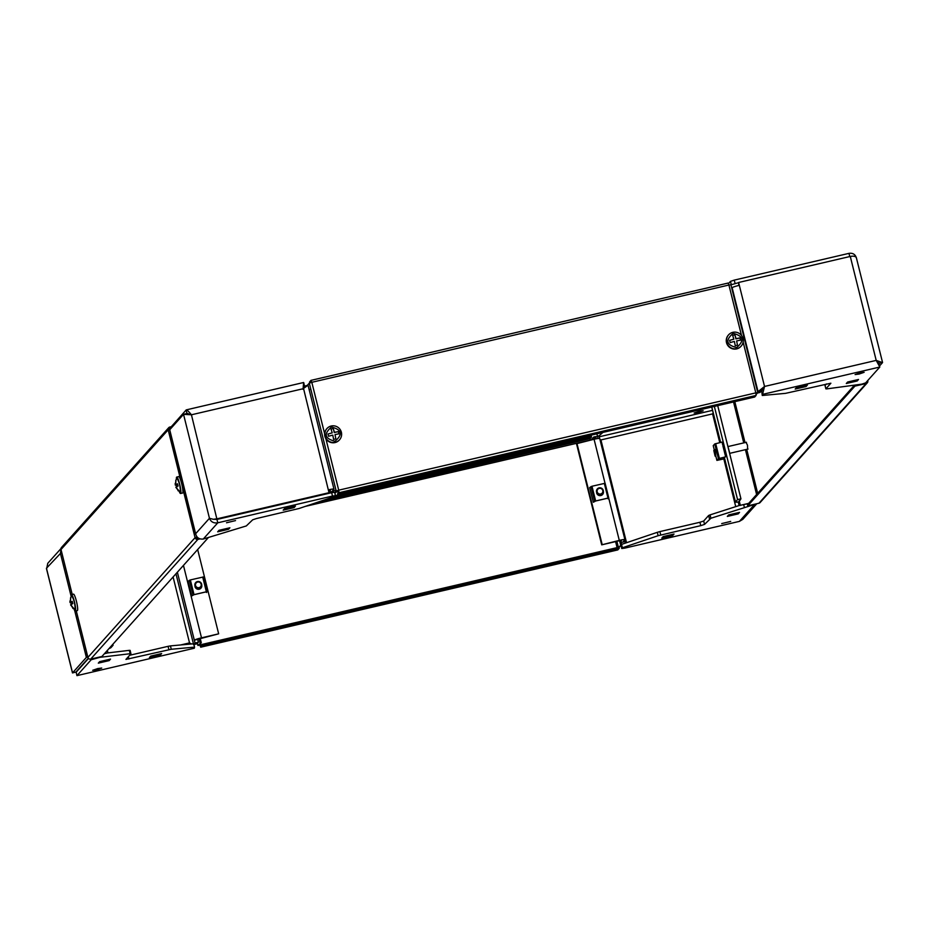 <?xml version="1.0" encoding="UTF-8"?>
<svg xmlns="http://www.w3.org/2000/svg" width="929" height="929" viewBox="0 0 929 929"><rect width="100%" height="100%" fill="white"/><g stroke="black" fill="none" stroke-linecap="round" stroke-linejoin="round"><path stroke-width="1.39" d="M226.513 522.772L235.525 520.6L226.513 522.772M294.075 507.617L283.194 510.149L284.541 508.651L295.422 506.108L294.075 507.617L293.796 506.491M228.546 529.275L217.676 531.818L219.023 530.308L229.893 527.777L228.546 529.275L228.267 528.148M195.926 534.837L195.636 533.734C196.576 537.659 199.131 539.424 203.265 539.041L246.313 525.942L252.688 519.799L256.474 518.545L299.092 508.488L334.835 496.411L335.474 495.668L332.501 496.051L331.653 492.684L334.626 492.3L335.415 495.633L591.239 435.945L591.518 437.071L590.101 438.651L317.811 502.159M203.265 539.041L217.792 522.806L332.501 496.051M172.039 425.888L186.206 409.921C186.868 409.689 188.61 411.315 191.432 414.787L183.536 414.322L209.455 518.289C210.883 521.912 213.67 523.422 217.792 522.806L216.956 519.439L331.653 492.684M184.116 414.148L186.903 413.544L183.536 414.322L169.717 429.767L195.636 533.734L209.455 518.289L213.449 519.311L217.351 518.742L329.017 492.695L328.32 489.862A6.631 0.674 -14 0 1 333.964 489.142L308.045 385.21L303.098 388.74L303.62 382.504L186.334 409.863L186.81 413.568M213.449 519.311L216.933 519.206L329.017 492.695M189.574 414.439L186.903 413.544M216.956 519.439L214.831 519.288M187.24 413.254L189.713 414.462M304.178 386.592L302.691 389.205L304.422 385.918L303.795 382.806M308.045 385.21L304.631 386.092M302.854 389.019L303.516 388.415L328.32 489.862M328.401 490.21L330.573 489.989L329.145 491.604A6.631 0.674 166 0 0 329.098 491.72A6.631 0.674 166 0 0 333.43 491.29M333.964 489.142A6.631 0.674 -14 0 1 333.917 489.258L332.489 490.872L335.16 490.535M309.949 389.414L309.136 389.588M197.111 536.95L195.067 537.659L87.883 657.418L76.271 610.841L87.907 657.384A2.322 2.288 -138.2 0 0 90.705 659.102L101.923 656.489L208.119 537.856M61.024 549.585L61.012 549.515A2.322 2.288 -138.2 0 1 61.523 547.436L168.683 427.723A2.322 2.288 41.8 0 0 168.172 429.802L170.367 429.047M107.346 650.428L107.95 652.832L104.327 653.795M107.95 652.832L104.466 653.633M197.192 537.043L196.193 537.403A1.161 1.15 41.8 0 0 197.587 538.263L198.341 538.088M182.247 486.227L195.067 537.659L196.193 537.403M195.067 537.659A2.322 2.288 41.8 0 0 197.877 539.389L199.967 538.901M169.275 429.117L170.135 428.153A1.161 1.15 41.8 0 0 169.264 429.349M172.144 426.492L169.856 427.026A2.322 2.288 41.8 0 0 168.683 427.723M170.135 428.153L171.435 427.851M338.574 490.326L337.575 494.309L338.992 492.73L338.713 490.175L334.87 493.276M756.125 394.511L757.797 392.63L755.811 392.874L338.713 490.175L336.193 491L334.719 492.649M307.29 385.384L309.299 383.143L311.819 382.307L311.018 380.344L309.566 381.947L309.798 382.887M333.325 490.884L333.674 492.289M728.081 283.078L311.052 380.356L728.115 283.055L728.917 285.017L730.902 284.762L757.762 392.595L730.902 284.762M755.985 393.675L756.659 392.909L755.834 393.002M743.13 342.035L755.811 392.874L756.09 395.44L754.673 397.02L337.575 494.309M311.656 382.342L311.273 381.482L310.112 382.783M860.173 372.819L864.133 372.308L859.07 374.062L855.098 374.561L860.173 372.819M846.296 383.514L847.643 382.016L858.512 379.473L857.165 380.983L846.296 383.514M795.201 389.054L796.548 387.556L807.429 385.012L806.082 386.522L795.201 389.054M728.475 283.6L730.473 281.371L734.247 280.117L848.955 253.362C853.066 252.781 855.609 254.546 856.596 258.668C856.387 256.485 854.285 255.742 850.279 256.439L738.613 282.486L739.321 285.319A6.631 0.674 166 0 0 732.133 287.7L758.052 391.655L764.532 386.452L762.279 395.487L785.551 393.35L830.874 383.212L825.904 388.81L826.671 388.903L861.857 384.141L865.642 382.887L879.833 367.025L876.198 360.394L882.515 362.624L879.658 365.805M879.833 367.025L762.5 394.395L761.664 391.028L762.279 395.487M825.08 385.535L825.904 388.81M826.392 383.944L825.057 385.442M738.404 282.718L731.309 284.738L730.473 281.371M877.278 361.811L879.159 363.332L877.371 361.938M738.613 282.486L738.81 285.447M856.596 258.668L882.55 362.484L879.101 363.216M856.886 379.856L857.165 380.983M805.803 385.396L806.082 386.522M878.997 363.657L879.635 365.712M739.321 285.319L764.532 386.452L761.664 391.028M850.279 256.439L876.198 360.394L764.532 386.452L760.015 392.433L757.449 393.037M761.42 390.877L757.658 392.096M848.955 253.362L849.791 256.729M699.212 411.28L694.137 413.022L698.097 412.522L703.172 410.769L699.212 411.28M730.705 521.413L721.705 523.584L730.705 521.413M663.155 536.579L674.024 534.036L672.677 535.545L661.808 538.077L663.155 536.579M728.673 514.91L739.554 512.378L738.207 513.876L727.326 516.419L728.673 514.91M756.729 503.75L710.906 518.254L704.53 524.386L700.756 525.64L658.138 535.696L622.395 547.773L621.756 548.516L624.729 548.133L739.426 521.378L742.828 519.334L756.798 503.727M709.477 518.858L708.641 515.49L703.694 521.018L704.53 524.386M708.641 515.49L710.07 514.887L710.906 518.254M740.123 505.225L710.07 514.887M658.138 535.696L657.291 532.329L621.664 544.359M657.291 532.329L659.904 531.597L660.74 534.976M700.756 525.64L699.909 522.272L659.904 531.597M699.909 522.272L703.694 521.018M622.395 547.773L621.64 544.754M598.984 435.91L602.886 432.426M626.053 542.884L626.134 541.05L623.452 541.398L624.88 539.772A6.631 0.674 166 0 0 624.927 539.656A6.631 0.674 166 0 0 619.283 540.376L601.713 544.847L618.865 540.841L621.536 540.504L620.897 541.259M626.541 542.71L600.924 439.928L599.971 439.312M713.17 412.894L712.589 413.881L713.182 412.94M744.396 507.489L743.688 504.656M672.399 534.419L672.677 535.545M737.928 512.75L738.207 513.876M739.426 521.378L753.953 505.155L753.779 504.435M724.225 457.219L735.408 502.09A6.631 0.674 166 0 1 735.454 501.974L737.58 499.593L740.947 498.815L717.711 405.636M737.58 499.593L714.355 406.426M739.31 501.288L740.947 498.815M723.563 445.688L723.168 444.085L722.576 444.503M725.34 455.593L725.386 452.992M735.408 502.09A6.631 0.674 166 0 0 739.252 501.753M596.871 433.762L597.707 437.141M597.695 437.269L596.813 433.878M599.902 439.301L600.924 439.928L712.589 413.881L719.766 442.645M625.716 541.514A6.631 0.674 -14 0 1 621.164 542.339M624.927 539.656L599.716 438.534A6.631 0.674 -14 0 0 594.072 439.254L576.503 443.725L601.713 544.847M576.909 443.261L602.131 544.382M594.978 437.292L598.961 435.817L599.623 438.453M595.594 436.595L596.151 438.813M71.138 596.546A8.442 1.243 76.9 0 1 71.475 594.63A8.442 1.243 76.9 0 1 74.401 601.725A8.442 1.243 76.9 0 1 75.319 611.061A8.442 1.243 76.9 0 1 74.157 609.494M71.475 594.63L73.496 594.154A8.442 1.243 76.9 0 1 76.422 601.249A8.442 1.243 76.9 0 1 77.328 610.597L75.319 611.061M70.488 598.044L71.626 595.744C73.937 599.205 75.121 603.943 75.168 609.947L70.592 604.86A9.987 1.01 166 0 0 70.592 604.86L72.834 607.729M71.521 605.034L70.964 602.793A9.987 1.01 -14 0 1 70.023 602.584L70.732 597.87L70.302 602.259A9.987 1.01 -14 0 1 72.241 601.365L72.799 603.606A9.987 1.01 166 0 0 70.859 604.5L73.031 608.53M70.964 602.793L71.463 602.236L70.023 602.573A9.987 1.01 -14 0 1 70.023 602.573L69.942 601.051M70.534 598.52L70.732 597.87M70.302 602.259L72.241 601.365M176.394 478.969A8.442 1.243 76.9 0 1 176.731 477.053A8.442 1.243 76.9 0 1 179.657 484.148A8.442 1.243 76.9 0 1 180.563 493.485A8.442 1.243 76.9 0 1 179.413 491.917M176.731 477.053L178.751 476.577A8.442 1.243 76.9 0 1 181.666 483.672A8.442 1.243 76.9 0 1 182.583 493.02L180.563 493.485M175.744 480.467L176.87 478.168C179.181 481.628 180.365 486.366 180.412 492.37L175.836 487.284A9.987 1.01 166 0 0 175.836 487.284L178.078 490.152M176.777 487.458L176.208 485.217A9.987 1.01 -14 0 1 175.279 485.008L175.976 480.293L175.558 484.683A9.987 1.01 -14 0 1 177.485 483.788L178.054 486.03A9.987 1.01 166 0 0 176.115 486.924L178.287 490.953M176.208 485.217L176.707 484.659L175.279 484.996A9.987 1.01 -14 0 1 175.279 484.996L175.198 483.475M175.79 480.943L175.976 480.293M175.558 484.683L177.485 483.788M325.127 436.049A8.442 8.303 -138.2 0 1 335.23 426.063A8.442 8.303 -138.2 0 1 339.538 439.789A8.442 8.303 -138.2 0 1 325.127 436.049M339.41 439.916A8.442 8.303 -138.2 0 1 324.871 436.328A8.442 8.303 -138.2 0 1 326.845 428.664M335.021 441.252C324.709 438.662 323.524 433.924 331.479 427.05C341.802 429.651 342.987 434.377 335.021 441.252M335.021 434.609L335.857 438.86L333.616 439.382L332.779 435.132A9.987 1.01 166 0 0 328.552 436.27L327.995 434.029A9.987 1.01 -14 0 1 332.222 432.879L331.026 429.035L333.267 428.513L334.463 432.357A9.987 1.01 -14 0 1 338.33 431.613L338.888 433.866A9.987 1.01 166 0 0 335.021 434.609L335.857 438.86M333.267 428.513L334.277 432.554L338.33 431.613M327.995 434.029L332.222 432.879M726.745 342.371A8.442 8.303 -138.2 0 1 736.86 332.385A8.442 8.303 -138.2 0 1 741.168 346.099A8.442 8.303 -138.2 0 1 726.745 342.371M741.04 346.238A8.442 8.303 -138.2 0 1 726.501 342.65A8.442 8.303 -138.2 0 1 728.464 334.986M736.651 347.574C726.327 344.973 725.143 340.246 733.109 333.372C743.432 335.961 744.605 340.699 736.651 347.574M736.639 340.931L737.475 345.182L735.234 345.704L734.398 341.454A9.987 1.01 166 0 0 730.182 342.592L729.625 340.339A9.987 1.01 -14 0 1 733.84 339.201L732.656 335.346L734.897 334.823L736.082 338.679A9.987 1.01 -14 0 1 739.948 337.935L740.506 340.177A9.987 1.01 166 0 0 736.639 340.931L737.475 345.182M734.897 334.823L735.907 338.876L739.948 337.935M729.625 340.339L733.84 339.201M96.651 669.797L92.691 670.308L97.766 668.555L101.725 668.056L96.651 669.797M110.539 659.091L109.192 660.6L98.323 663.132L99.67 661.634L110.539 659.091M161.623 653.563L160.276 655.061L149.406 657.604L150.753 656.095L161.623 653.563M194.324 648.221L76.944 675.638L194.324 648.221L194.556 647.13L171.273 649.266L125.949 659.404L130.931 653.807L130.153 653.714L99.914 657.326L91.193 659.729L91.019 659.033M88.487 658.44L76.155 672.213L76.991 675.592L91.193 659.729M168.904 649.696L168.068 646.329L129.595 655.293M168.068 646.329L170.437 645.899L171.273 649.266M194.556 647.13L193.708 643.762L170.437 645.899M130.153 653.714L129.317 650.346L107.88 652.901M129.317 650.346L130.118 650.381L130.908 653.702L130.118 650.381M60.977 548.563L47.774 563.299L46.624 568.896L72.543 672.851L75.899 672.062L72.485 672.933L86.362 657.407L85.665 654.573L87.094 654.237M75.899 672.062L88.301 658.22M86.362 657.407L87.802 657.07M61.407 551.222L60.443 553.452L46.45 568.246M108.914 659.474L109.192 660.6M159.997 653.935L160.276 655.061M76.155 672.213L76.364 671.551M76.944 675.638L76.155 672.236M191.467 643.971L189.528 642.891L191.374 643.983M193.859 644.354L195.032 643.042L198.4 642.253L196.994 643.82L193.546 644.645M218.663 633.822L194.324 640.209A6.631 0.674 166 0 1 201.512 637.828L218.663 633.822L197.656 549.538M195.032 643.042L177.369 572.194M198.4 642.253L197.691 639.419M71.138 596.313L60.443 553.452L60.954 549.144M74.668 610.492L85.665 654.573A6.631 0.674 -14 0 1 87.012 653.888M112.815 644.308L113.059 645.272L111.666 645.597M113.059 645.272L110.934 647.641A6.631 0.674 166 0 1 109.053 648.523M619.016 547.367L621.733 544.638L618.47 547.297M591.587 439.835L590.24 439.928L590.101 438.651M591.506 439.51L593.724 437.036L594.27 439.208M595.396 438.964L594.839 436.769L593.724 437.036M620.607 540.086L621.733 544.638M619.573 540.69L620.618 544.893M197.389 643.379L197.923 645.492L201.279 642.717L199.05 645.214L200.037 645.086L200.443 646.061L201.872 644.471L202.15 645.597L200.71 647.199L617.808 549.91L619.248 548.307L618.969 547.181L201.872 644.471M197.412 643.356L197.935 645.458L201.663 644.703M200.153 642.973L199.027 638.455M201.279 642.717L200.234 638.513M199.898 645.237L200.71 647.199M619.248 548.307L202.15 645.597M329.783 498.118L591.518 437.071M200.443 588.649A3.495 3.437 41.8 0 0 200.885 587.267A3.495 3.437 -138.2 0 1 194.916 585.711A3.495 3.437 -138.2 0 1 199.108 581.577A3.495 3.437 -138.2 0 1 200.885 587.256L199.108 589.241M201.744 585.154A3.495 3.437 -138.2 0 1 197.54 589.195A3.495 3.437 -138.2 0 1 194.997 586.629M203.486 576.944L207.155 591.668L203.486 576.944L190.364 579.928L188.053 581.24L191.722 595.953L194.033 594.641L206.366 591.773L207.155 591.668L206.482 592.516M191.722 595.953L193.975 594.711L206.308 591.831M602.062 494.971A3.495 3.437 41.8 0 0 602.503 493.589A3.495 3.437 -138.2 0 1 596.546 492.033A3.495 3.437 -138.2 0 1 600.726 487.899A3.495 3.437 -138.2 0 1 602.515 493.578L600.738 495.563M603.374 491.464A3.495 3.437 -138.2 0 1 599.17 495.517A3.495 3.437 -138.2 0 1 596.627 492.951M605.116 483.266L608.785 497.99L605.116 483.266L591.982 486.25L589.683 487.551L593.352 502.275L595.652 500.963L607.984 498.083L608.785 497.99L608.1 498.838M593.352 502.275L595.605 501.021L607.938 498.153M195.554 585.502A2.915 2.868 -138.2 0 1 197.656 582.042A2.915 2.868 -138.2 0 1 201.152 584.202A2.915 2.868 -138.2 0 1 199.05 587.662A2.915 2.868 -138.2 0 1 195.554 585.502M597.173 491.824A2.915 2.868 -138.2 0 1 599.275 488.364A2.915 2.868 -138.2 0 1 602.782 490.512A2.915 2.868 -138.2 0 1 600.68 493.984A2.915 2.868 -138.2 0 1 597.173 491.824M746.033 442.367L747.485 445.212L747.613 449.171M854.773 385.547L854.912 386.127L866.13 383.514A2.322 2.288 41.8 0 0 867.802 380.739L867.5 380.82M748.669 503.367L740.32 505.318L739.182 500.777M748.53 503.53L740.32 505.318M740.181 505.481L739.136 501.3M867.303 382.818L760.131 502.531A2.322 2.288 -138.2 0 1 758.958 503.228L747.752 505.84L747.462 504.726L854.065 385.628M854.912 386.127L747.752 505.84M713.797 450.519L714.285 449.775L715.493 452.702L715.864 456.569L715.109 456.116L713.797 450.519L715.109 456.116M714.912 449.624L716.259 451.691M722.448 444.004L723.215 445.746M725.131 454.734L725.073 453.201M725.444 454.653L725.317 455.512M723.494 457.393L723.772 458.926L716.898 460.389L718.431 458.671L725.654 456.824L724.725 453.12L725.595 453.004L721.984 442.111L714.761 443.946L713.228 445.676L714.262 449.775L713.24 445.653M723.772 445.699L725.479 453.143M727.477 444.805L729.451 452.063M716.898 460.389L715.945 456.557L716.909 460.378M723.865 458.856L717.351 460.273L718.883 458.566L725.654 456.824M216.933 519.206L191.432 414.787L303.098 388.74M172.004 425.796L172.283 426.899M328.785 490.14L329.145 491.604M72.218 594.455L61.012 549.515L168.172 429.802L181.004 481.234M90.705 659.102L197.877 539.389M324.639 433.738L311.819 382.307L728.917 285.017L741.493 335.439M338.713 490.175L325.893 438.743M309.299 383.143L336.193 491M338.992 492.73L756.09 395.44M734.247 280.117L735.094 283.484M621.025 545.439L621.78 548.458M712.543 410.351L599.205 436.793M723.819 458.891L735.722 506.63M739.124 505.539L738.23 501.95M735.454 501.974L724.295 457.207M720.614 442.436L711.788 407.03M594.072 439.254L605.034 483.254M608.739 498.118L619.283 540.376M173.096 576.979L189.528 642.891L180.69 644.958M128.341 656.698L128.922 659.021M196.994 643.82L193.638 644.61M193.429 643.785L175.976 573.762M201.512 637.828L183.454 565.401M199.84 644.308L200.037 645.086M617.088 547.622L615.59 541.607M590.298 440.137L305.269 506.398M618.377 547.32L616.879 541.305M617.831 549.887L200.734 647.176M206.366 591.773L202.696 577.048M190.364 579.928L194.033 594.641M189.365 580.253L193.035 594.966M188.982 584.945L190.793 592.249M607.984 498.083L604.314 483.37M591.982 486.25L595.652 500.963M590.995 486.564L594.665 501.288M734.816 401.653L745.035 442.599M746.719 449.381L757.669 493.322M733.527 401.955L743.746 442.901M745.43 449.671L756.612 494.507M866.13 383.514L758.958 503.228M718.431 458.671L714.761 443.946M719.371 458.357L715.69 443.632M724.725 453.12L722.901 445.815M170.379 432.717L195.694 534.291M329.098 491.72L328.715 490.152M171.981 425.854L172.26 426.934M335.474 495.668L334.626 492.3M72.195 594.467L60.989 549.55M825.033 385.5L825.869 388.868M711.719 407.041L720.544 442.459M621.756 548.516L620.99 545.462M72.485 672.933L46.473 568.606M592.4 498.594L590.577 491.29M746.451 442.262L728.081 446.547M715.551 449.473L714.285 449.775M748.031 449.067L729.613 453.364"/></g></svg>
